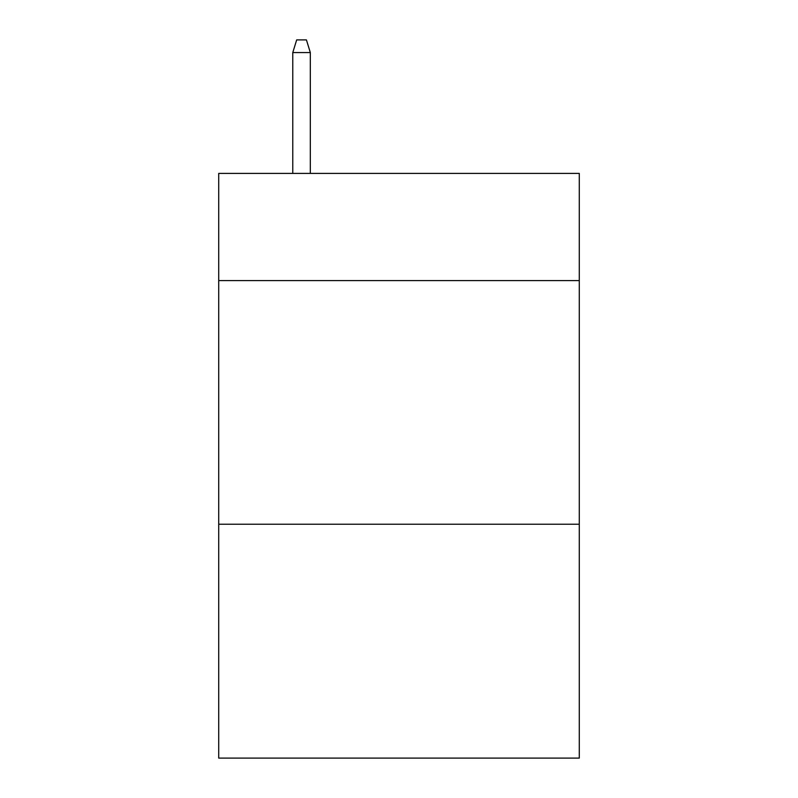 <?xml version="1.0" encoding="UTF-8"?>
<svg xmlns="http://www.w3.org/2000/svg" width="798" height="798" viewBox="0 0 798 798"><rect width="100%" height="100%" fill="white"/><g stroke="black" fill="none" stroke-linecap="round" stroke-linejoin="round"><path stroke-width="1.2" d="M579.278 280.597L579.278 173.405L218.722 173.405L218.722 280.597L579.278 280.597L579.278 758.1L218.722 758.1L218.722 280.597M579.278 524.226L218.722 524.226M310.322 173.405L310.322 52.568L292.776 52.568L292.776 173.405M292.776 52.568L296.676 39.9L306.422 39.9L310.322 52.568"/></g></svg>
